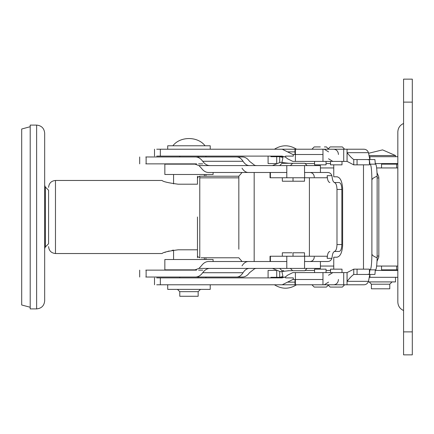 <?xml version="1.0" encoding="UTF-8"?>
<svg xmlns="http://www.w3.org/2000/svg" width="434" height="434" viewBox="0 0 434 434"><rect width="100%" height="100%" fill="white"/><g stroke="black" fill="none" stroke-linecap="round" stroke-linejoin="round"><path stroke-width="0.65" d="M369.958 159.56L369.958 156.685L369.139 156.685L395.526 156.685L395.526 155.54L368.943 155.54M395.526 277.315L395.526 281.91L368.244 281.91M369.242 281.91L371.401 284.205L389.781 284.205L392.081 281.91L380.591 281.91M389.781 284.205L389.781 288.8L371.401 288.8L371.401 284.205M213.094 261.518L213.094 259.505L164.844 259.505L164.844 269.845L196.217 269.845M196.217 164.155L164.844 164.155L164.844 174.495L188.969 174.495L173.573 174.495L173.573 183.88M213.094 172.482L213.094 174.495L188.969 174.495L204.365 174.495L204.365 176.215M280.071 156.685L284.715 156.685L280.071 156.685M278.943 156.11L276.306 156.11L276.306 156.685M210.224 149.22L210.224 145.775L167.714 145.775L167.714 149.22M198.159 291.675L179.779 291.675L179.779 296.27L198.159 296.27L198.159 291.675L200.459 289.375M210.224 284.78L210.224 289.375L167.714 289.375L167.714 284.78M330.518 272.601L330.518 269.156L342.008 269.156L342.008 272.601M327.876 284.78L330.176 287.08L342.355 287.08L344.65 284.78M314.569 272.601L314.569 269.156L326.053 269.156L326.053 272.601M311.927 284.78L314.221 287.08L326.401 287.08L328.288 285.192M330.518 161.399L330.518 164.844L342.008 164.844L342.008 161.399M336.263 149.22L327.876 149.22L330.176 146.92L342.355 146.92L344.65 149.22M314.569 161.399L314.569 164.844L326.053 164.844L326.053 161.399M320.314 149.22L311.927 149.22L314.221 146.92L320.314 146.92M324.426 146.92L326.401 146.92L328.288 148.808M276.306 277.315L276.306 277.89L279.084 277.89M280.071 277.315L284.715 277.315L280.071 277.315M197.47 257.785C206.551 257.785 206.551 257.785 197.47 257.785L197.47 249.8L178.168 249.8C168.392 251.096 163.032 252.344 162.088 253.532C163.016 252.344 168.376 251.102 178.168 249.8M178.168 184.2C168.392 182.904 163.032 181.656 162.088 180.468C163.016 181.656 168.376 182.898 178.168 184.2L197.47 184.2L197.47 176.215C206.551 176.215 206.551 176.215 197.47 176.215M281.981 162.164L282.946 157.504L279.702 156.685L270.881 156.685M270.881 277.315L279.702 277.315L282.946 276.496L281.981 271.836M375.144 270.42L397.826 270.42M268.093 277.315L268.093 270.42L275.894 270.42M369.139 277.315L397.826 277.315M375.144 163.58L397.826 163.58M268.093 156.685L268.093 163.58L275.894 163.58M369.958 156.685L397.826 156.685M188.969 145.775L172.884 145.775C180.121 136.146 197.812 136.146 205.054 145.775L188.969 145.775M367.37 159.56L374.911 159.56L375.361 164.155L369.904 164.155L369.421 159.945L369.421 164.844L357.057 164.844L357.057 159.56L367.37 159.56L369.421 159.945M370.191 164.155L375.627 164.155C376.397 164.681 376.907 168.696 377.146 176.204C373.652 177.528 371.895 178.873 371.889 180.24C371.786 170.47 371.222 165.11 370.191 164.155L369.904 164.155M156.728 277.89L282.165 277.89L285.577 276.849L287.487 275.243L292.814 272.601L347.086 272.601L353.753 269.156L353.753 274.467L367.37 274.44L369.421 274.055L369.904 269.845L375.627 269.845C376.397 269.319 376.907 265.304 377.146 257.796C373.652 256.472 371.895 255.127 371.889 253.76C371.781 263.46 371.216 268.825 370.191 269.845M375.361 269.845L374.911 274.44L367.37 274.44M336.936 257.216L336.735 257.21C340.077 256.809 342.041 252.979 342.621 245.72L342.621 188.28C342.068 180.956 340.104 177.126 336.735 176.79L337.012 176.779M333.751 269.156L333.751 257.21L337.137 257.21M333.751 164.844L333.751 176.79L337.283 176.79M333.762 284.78C336.61 284.465 338.173 282.708 338.449 279.496M369.849 274.44L368.466 281.335C367.641 283.516 366.177 284.661 364.077 284.78L240.208 284.78M353.753 274.467C352.104 275.514 349.88 277.803 347.086 281.335L368.466 281.335M353.753 269.156L369.421 269.156L369.421 274.055M322.967 272.601L322.967 279.496L292.847 279.496L282.214 284.78L294.995 284.78L294.995 279.496M332.829 272.601L328.516 275.243M324.247 284.78L328.56 282.138M285.577 276.849L285.577 277.89L293.313 277.89L293.292 279.496L293.313 277.89M256.179 284.78L294.995 284.78M156.728 284.78L282.214 284.78M322.967 284.78L322.967 279.496L295.397 279.496L295.397 284.78M333.762 149.22C336.61 149.535 338.173 151.292 338.449 154.504M369.849 159.56L368.466 152.665C367.641 150.484 366.177 149.339 364.077 149.22L240.208 149.22M156.728 156.11L282.165 156.11L285.577 157.151L287.487 158.757L292.814 161.399L347.086 161.399L353.705 164.844L357.057 164.844M357.057 159.56L353.753 159.533C352.104 158.486 349.88 156.197 347.086 152.665L368.466 152.665M322.967 161.399L322.967 154.504L292.847 154.504L282.214 149.22L294.995 149.22L294.995 154.504M332.829 161.399L328.516 158.757M324.247 149.22L328.56 151.862M285.577 157.151L285.577 156.11L293.313 156.11L293.292 154.504L293.313 156.11M256.179 149.22L294.995 149.22M156.728 149.22L282.214 149.22M322.967 149.22L322.967 154.504L295.397 154.504L295.397 149.22M363.486 269.156L363.486 164.844M371.889 253.76L371.889 180.24M377.146 257.796L377.146 176.204M197.47 253.532L197.47 243.056M238.83 249.208L238.83 176.215L199.77 176.215L199.77 257.769M412.3 159.566L412.3 274.424M199.77 257.785C197.996 257.031 197.226 256.261 197.47 255.474L197.47 217M412.3 274.462L412.3 217M173.573 259.505L173.573 250.12L172.032 250.369M169.151 251.02L166.759 251.731M165.717 252.083L164.784 252.425M48.581 246.566L48.581 246.642C49.004 250.809 51.304 253.109 55.476 253.532L162.088 253.532M298.831 268.407L290.373 268.407L292.668 270.707L304.847 270.707L307.06 268.407M293.015 256.234L293.015 252.783L304.5 252.783L304.5 256.234M288.03 270.707L292.055 270.707M288.154 268.407L279.697 268.407L281.997 270.707L283.706 270.707M282.339 256.234L282.339 252.783L292.001 252.783M279.697 165.593L281.997 163.292L304.847 163.292L307.115 165.593M282.339 177.766L282.339 181.217L304.5 181.217L304.5 177.766M334.321 251.454L339.193 251.454C340.815 251.047 341.704 248.747 341.862 244.559L336.99 244.559C336.833 248.747 335.943 251.047 334.321 251.454L334.75 251.454C333.377 251.693 332.509 253.516 332.135 256.923L331.869 258.344C331.158 260.346 329.813 261.404 327.844 261.518L304.538 261.518L320.428 261.518L320.428 268.407L304.538 268.407L304.538 261.518M310.055 261.518C312.626 261.246 314.037 259.711 314.292 256.923M329.873 251.454C328.256 251.861 327.366 254.161 327.209 258.344L331.869 258.344M270.398 261.518L270.398 256.234L270.04 256.234L270.04 261.518M270.398 256.234L327.209 256.234L327.209 258.344M286.798 256.234L286.798 261.518L208.499 261.518C205.824 261.561 203.454 262.999 201.387 265.825L198.946 268.407L194.275 270.132L145.808 270.132M304.538 268.407L209.812 268.407C207.137 268.456 204.767 269.894 202.7 272.72C200.633 275.547 198.262 276.979 195.593 277.028L236.801 277.028C239.156 276.979 241.239 275.541 243.051 272.72C244.868 269.894 246.951 268.456 249.3 268.407M256.548 268.407L254.763 268.624L249.479 272.72C247.467 275.541 245.161 276.979 242.557 277.028L217.033 277.028M248.264 261.518C245.91 261.566 243.827 262.999 242.015 265.825M194.275 270.132L196.618 270.132M198.62 270.132L202.732 270.132M195.593 277.028L146.117 277.028L146.117 270.132M145.808 277.028L146.117 277.028M183.088 277.028L196.618 277.028M198.62 277.028L202.732 277.028M336.99 244.559L336.99 189.441C336.833 185.253 335.943 182.953 334.321 182.546L334.75 182.546C333.377 182.307 332.509 180.484 332.135 177.077L331.869 175.656C331.158 173.654 329.813 172.596 327.844 172.482L304.538 172.482L320.428 172.482L320.428 165.593L304.538 165.593L304.538 172.482M310.055 172.482C312.626 172.754 314.037 174.289 314.292 177.077M329.873 182.546C328.256 182.139 327.366 179.839 327.209 175.656L331.869 175.656M334.321 182.546L339.193 182.546C340.815 182.953 341.704 185.253 341.862 189.441L336.99 189.441M341.862 244.559L341.862 189.441M270.398 172.482L270.398 177.766L327.209 177.766L327.209 175.656M309.415 256.234L309.415 177.766M270.398 177.766L270.04 177.766L270.04 172.482M286.798 177.766L286.798 172.482L208.499 172.482C205.824 172.439 203.454 171.001 201.387 168.175L198.946 165.593L194.275 163.868L145.808 163.868M304.538 165.593L209.812 165.593C207.137 165.544 204.767 164.106 202.7 161.28C200.633 158.453 198.262 157.021 195.593 156.972L236.801 156.972C239.156 157.021 241.239 158.459 243.051 161.28C244.868 164.106 246.951 165.544 249.3 165.593M256.548 165.593L254.763 165.376L249.479 161.28C247.467 158.459 245.161 157.021 242.557 156.972L217.033 156.972M248.264 172.482C245.91 172.434 243.827 171.001 242.015 168.175M194.275 163.868L196.618 163.868M198.62 163.868L202.732 163.868M145.808 156.972L146.117 156.972L146.117 163.868M195.593 156.972L146.117 156.972M183.088 156.972L196.618 156.972M198.62 156.972L202.732 156.972M376.641 167.947L397.826 167.947L397.826 250.765M397.826 269.845L381.535 269.845L381.535 266.053M396.676 269.845L396.676 266.053M381.535 167.947L381.535 164.155L396.676 164.155L396.676 167.947M397.826 164.155L396.676 164.155M397.826 272.574L397.826 161.426M403.571 331.88L403.571 79.14L412.3 79.14L412.3 354.86L403.571 354.86L403.571 331.88L412.3 331.88M48.581 230.628L48.581 233.085M21.7 253.413L21.7 280.066M30.201 307.25L21.7 304.999L21.7 129.001L30.201 126.723M36.635 125.095L36.635 308.905L30.201 308.905L30.201 125.095L36.635 125.095C41.501 125.589 44.181 128.269 44.675 133.135M45.358 187.038L45.358 246.962L48.581 243.734L48.581 190.266L45.358 187.038L44.675 185.41M44.675 133.341L44.675 217L44.675 133.341M36.635 308.905C41.501 308.411 44.181 305.731 44.675 300.865L44.675 217M330.518 163.58L326.053 163.58M314.569 163.58L305.135 163.58M305.135 270.42L314.569 270.42M326.053 270.42L330.518 270.42M279.702 277.315L279.702 271.581M276.718 277.315L276.718 270.42M369.958 277.315L369.958 274.44M279.702 162.419L279.702 156.685M276.718 163.58L276.718 156.685M377.065 256.033L378.795 256.033M347.086 272.601L347.086 281.335M357.057 269.156L357.057 274.44M287.53 282.138L294.995 282.138M160.336 277.89L160.336 284.78M347.054 272.601L347.054 284.78M343.712 272.601L343.706 284.78M295.397 272.601L295.397 279.496M377.065 177.967L378.795 177.967M353.753 164.844L353.753 159.533M347.086 161.399L347.086 152.665M287.53 151.862L294.995 151.862M160.336 156.11L160.336 149.22M347.054 161.399L347.054 149.22M343.712 161.399L343.706 149.22M295.397 161.399L295.397 154.504M254.178 172.482L254.178 261.518M238.83 177.842L199.77 177.842M199.77 180.468L199.77 179.578M55.476 253.445L55.476 180.468L162.088 180.468M202.7 272.72L243.051 272.72M209.812 268.407L198.946 268.407M286.798 268.407L286.798 261.518M304.614 256.234L304.614 261.518M202.7 161.28L243.051 161.28M209.812 165.593L198.946 165.593M286.798 165.593L286.798 172.482M304.614 177.766L304.614 172.482M403.571 102.12L412.3 102.12M389.781 163.58L389.781 164.155M389.781 269.845L389.781 270.42M205.944 277.89L205.944 277.028M205.944 259.505L205.944 257.78M205.944 176.215L205.944 174.495M205.944 156.972L205.944 156.11M179.779 156.11L179.779 156.972M179.779 163.868L179.779 164.155M198.159 156.972L198.159 156.11M179.779 291.675L177.479 289.375M179.779 269.845L179.779 270.132M179.779 277.028L179.779 277.89M198.159 277.028L198.159 277.89M204.365 259.505L204.365 257.785M395.526 155.54L382.566 149.882L368.645 153.267M296.574 149.22C289.19 144.663 281.802 144.663 274.418 149.22M296.574 284.78C289.19 289.337 281.802 289.337 274.418 284.78M377.021 261.219L378.741 257.275L378.833 256.033L378.833 177.967L378.741 176.725L377.021 172.781M154.504 284.78L154.504 277.89M154.504 149.22L154.504 156.11M333.751 167.947L320.428 167.947M397.826 266.053L376.641 266.053M333.751 266.053L320.428 266.053M242.085 261.518L238.83 257.785L201.061 257.785M412.3 159.538L412.3 165.321M199.748 176.215L198.186 176.85L197.47 178.504M242.085 172.482L238.83 176.215M412.3 268.695L412.3 176.709M412.3 174.571L412.3 165.305M55.476 180.468C51.304 180.891 49.004 183.191 48.581 187.358M292.668 163.292L290.373 165.593M293.015 181.217L293.015 177.766M272.443 165.593L280.331 162.316L288.968 163.292M288.968 270.707L280.331 271.684L272.443 268.407M139.683 277.028L139.683 270.132M139.683 163.868L139.683 156.972M412.3 302.015L412.3 149.876M403.571 310.532C399.936 308.856 398.021 306.013 397.826 302.015L397.826 131.985C398.021 127.987 399.936 125.144 403.571 123.468M45.353 246.962L44.675 248.595M44.675 186.202L44.675 242.725"/></g></svg>
